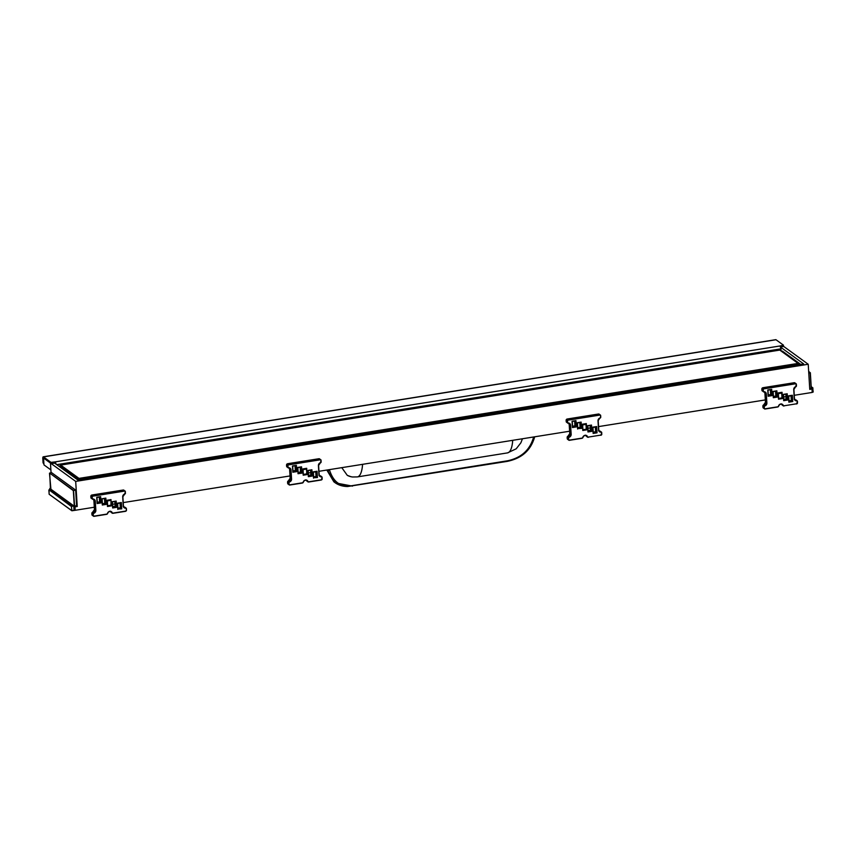 <?xml version="1.0" encoding="UTF-8"?>
<svg xmlns="http://www.w3.org/2000/svg" width="856" height="856" viewBox="0 0 856 856"><rect width="100%" height="100%" fill="white"/><g stroke="black" fill="none" stroke-linecap="round" stroke-linejoin="round"><path stroke-width="1.28" d="M794.272 395.301L812.216 392.433L812.002 389.009L809.765 389.362L808.225 364.26L75.692 481.404L50.461 463.064L51.06 472.79M75.692 481.404L77.233 506.506L74.558 506.292M50.964 489.397L49.766 488.519L50.408 488.412M49.766 488.519L49.83 489.696M791.04 395.814L788.686 396.189M786.011 396.617L783.647 396.991M765.339 399.923L598.558 426.598M595.327 427.112L592.962 427.486M590.298 427.914L587.933 428.289M308.342 473.004L310.696 472.63M313.371 472.202L315.736 471.827M318.967 471.303L569.615 431.221M112.628 504.302L114.982 503.927M117.657 503.499L120.011 503.125M123.243 502.6L290.024 475.936M73.83 505.778L74.515 506.303L73.83 505.778L71.455 506.527L71.893 510.775L75.2 510.283L73.98 509.395L73.766 505.971L74.996 506.859L75.2 510.283L94.31 507.234M74.996 506.859L77.233 506.506M808.225 364.26L783.647 346.391L780.437 347.055M781.089 351.024L780.865 347.343L803.656 363.907L77.832 479.981L55.041 463.417L55.833 463.289M812.002 389.009L811.242 388.453M781.656 392.562L782.02 398.254L778.682 398.778M781.956 398.2L778.692 398.725L778.329 393.15M585.953 423.859L586.296 429.552L582.957 430.076L582.594 424.383L585.953 423.838M586.702 429.862L582.786 430.482L582.401 424.212L586.317 423.592L586.702 429.862L582.957 430.054L582.615 424.448M306.352 468.553L307.101 474.577L303.195 475.198L302.81 468.928L306.716 468.296L306.705 474.256L303.366 474.791L303.003 469.088L306.362 468.585M307.101 474.577L303.366 474.759L303.024 469.163M107.653 506.057L110.991 505.554L107.471 506.495L107.086 500.225L111.002 499.594L111.387 505.875L107.471 506.495L107.086 500.225L111.002 499.594L110.98 505.522L107.663 506.035L107.31 500.46M50.975 489.268L73.755 505.821M73.916 505.939L76.601 505.832L74.579 506.131L73.541 490.37L75.66 490.317L76.601 505.832M74.279 506.11L73.327 490.627L49.659 473.047M51.67 472.705L75.563 490.028L73.541 490.37L49.702 473.036L50.44 488.733M49.488 473.282L50.932 489.236M71.711 510.593L49.188 494.286L71.84 510.754L71.455 506.527L49.017 489.846M71.893 510.775L75.189 510.272M75.531 510.23L76.205 510.123M50.953 489.439L49.038 489.825L50.846 489.525L73.466 505.971L71.658 506.271L49.06 489.835L49.102 494.083M808.674 371.461L810.354 372.788L811.285 388.303M810.343 372.82L811.306 388.271L809.723 388.752M812.205 392.401L813.2 392.005L812.708 387.768L813.2 392.005L812.205 392.38M350.981 476.717L347.269 475.337L341.779 467.654M329.4 469.634L329.667 470.479C333.733 482.72 341.426 487.738 352.768 485.545L507.48 460.806C520.972 457.939 529.596 450.31 533.363 437.898L533.663 436.977M326.832 470.051L333.872 481.81L335.317 482.87L352.287 486.09A1.787 0.556 -99.1 0 0 352.458 486.144A1.787 0.556 -99.1 0 0 352.768 485.545M327.356 469.965L327.431 470.276A1.787 0.931 -11.1 0 0 329.667 470.479M327.067 470.008L335.317 482.87C338.773 485.256 342.892 486.465 347.675 486.518L507.169 461.395A1.787 0.556 -99.1 0 0 507.48 460.806M534.412 437.181A1.787 0.717 -167.7 0 1 534.497 437.48L534.497 437.48A1.787 0.717 -167.7 0 1 533.363 437.898M327.313 469.965L334.525 482.303M780.907 350.896L780.779 348.874A2.386 0.749 -99.1 0 0 779.827 345.995L783.54 345.225L776.007 339.746A2.386 0.749 -99.1 0 0 775.771 339.671A2.386 0.749 -99.1 0 0 775.568 339.821M775.771 339.671L43.239 456.815A2.386 0.749 -99.1 0 1 43.474 456.89L51.007 462.368L55.116 461.887A2.386 0.749 80.9 0 1 56.004 464.113M43.891 463.674A1.188 1.081 -54 0 1 43.453 462.871L43.549 458.035L43.966 464.883L50.879 469.912L50.461 463.064L43.549 458.035L51.831 463.567L55.191 463.032L55.116 461.887L779.827 345.995M43.239 456.815A2.386 0.749 -99.1 0 0 42.8 458.581L43.046 462.572A1.188 1.081 126 0 0 43.688 463.481M112.767 506.677L115.143 506.292L116.159 507.03L112.821 507.565L112.457 501.862L115.817 501.327L116.566 507.351L112.65 507.972L112.264 501.702L115.86 501.338M120.3 507.758L120.011 502.975L120.322 507.769L117.935 508.132L120.322 507.769L121.338 508.507L118 509.042M104.785 503.328L104.486 498.545L104.796 503.339L102.42 503.703L104.796 503.339L105.812 504.077L102.474 504.612L102.11 498.909L105.47 498.374M97.252 502.237L99.628 501.862L100.644 502.6L97.306 503.135L96.942 497.432L100.291 496.897L101.04 502.911L97.135 503.542L96.749 497.272L100.291 496.897M116.566 507.351L116.181 501.07L112.264 501.702L112.821 507.608M106.219 504.398L102.303 505.019L101.918 498.748L105.834 498.117L106.219 504.398L105.47 498.385M101.04 502.911L100.655 496.641L96.749 497.272L97.306 503.178M121.734 508.828L121.349 502.547L117.433 503.178L117.818 509.448L117.625 503.339L120.985 502.804L121.734 508.828L117.978 509.042M590.458 430.29L590.159 425.486L590.437 430.268L588.083 430.654L590.458 430.29L591.475 431.028L588.136 431.563L587.772 425.86L591.122 425.314L591.87 431.338L587.954 431.97L587.783 425.871L591.164 425.325M595.337 426.962L595.626 431.766L593.251 432.13L595.626 431.766L596.643 432.505L593.304 433.04L592.941 427.337L596.3 426.802L597.039 432.815L593.133 433.446L592.748 427.165L596.3 426.802M577.736 427.711L580.111 427.326L581.128 428.075L577.789 428.599M574.943 425.849L574.644 421.056L574.922 425.839L572.557 426.224L574.943 425.849L575.96 426.588L572.621 427.123L572.247 421.42L575.607 420.885L576.356 426.909L572.439 427.529L572.054 421.259L575.97 420.628L576.356 426.909M588.115 431.563L587.569 425.689L591.485 425.068L591.87 431.338M581.524 428.385L581.138 422.104L577.233 422.736L577.607 429.006L577.426 422.907L580.775 422.361L581.524 428.385L577.768 428.61M597.039 432.815L596.664 426.545L592.748 427.165L593.304 433.083M786.172 398.982L785.872 394.188L786.15 398.971L783.796 399.356L786.172 398.982L787.188 399.731L783.85 400.266L783.486 394.562L786.835 394.017L787.584 400.041L783.668 400.672L783.497 394.573L786.878 394.028M791.329 400.458L791.03 395.665L791.34 400.469L788.965 400.833L791.34 400.469L792.356 401.207L789.018 401.742L788.654 396.039L792.014 395.504L792.763 401.518L788.847 402.149L788.462 395.868L792.378 395.247L792.763 401.518M773.45 396.414L775.825 396.028L776.841 396.777L773.503 397.302L773.139 391.609L776.499 391.064L777.237 397.088L773.332 397.708L772.947 391.438L776.863 390.807L777.237 397.088M770.657 394.552L770.357 389.758L770.635 394.541L768.281 394.926L770.657 394.552L771.673 395.29L768.335 395.825L767.971 390.122L771.32 389.587L772.069 395.611L768.153 396.232L767.768 389.962L771.363 389.598M782.416 398.564L778.5 399.185L778.115 392.915L782.031 392.294L782.416 398.564L778.671 398.757M778.66 398.789L778.307 393.086L781.667 392.54L778.329 393.097L778.682 398.832M783.828 400.266L783.293 394.391L787.199 393.771L787.584 400.041M772.069 395.611L771.684 389.33L767.768 389.962L768.335 395.879M308.481 475.38L310.856 474.994L311.873 475.733L308.535 476.268L308.171 470.565L311.531 470.03L312.28 476.054L308.363 476.674L307.978 470.404L311.894 469.773L312.28 476.054M315.736 471.677L316.035 476.471L313.66 476.835L316.035 476.471L317.052 477.209L313.713 477.744M300.221 467.248L300.52 472.041L298.134 472.405L300.52 472.041L301.537 472.78L298.198 473.315M292.966 470.939L295.341 470.565L296.358 471.303L293.02 471.838L292.656 466.135L296.015 465.6L296.765 471.613L292.848 472.245L292.463 465.974L296.379 465.343L296.765 471.613M303.356 474.791L303.013 469.099L306.395 468.564M298.177 473.315L297.631 467.451L301.547 466.82L301.933 473.101L298.016 473.721L297.835 467.611L301.184 467.076M301.933 473.101L301.184 467.087L297.845 467.622L298.198 473.357M317.448 477.53L317.062 471.249L313.146 471.881L313.531 478.151L313.35 472.041L316.699 471.506L317.448 477.53L313.692 477.744M799.215 364.624L800.339 364.442M782.288 351.046L800.167 364.003M77.297 479.595L59.856 466.563M798.092 363.393L779.784 350.083L60.669 465.075L78.977 478.386L798.092 363.393L798.937 364.667M78.977 478.386L78.656 479.2L59.941 465.589L60.669 465.075M78.698 479.841L78.656 479.2L798.894 364.025M59.941 465.589L60.006 466.68M582.968 430.022L586.242 429.498M303.377 474.738L306.641 474.213M778.735 398.404L782.084 397.869M583.022 429.701L586.371 429.166M303.42 474.417L306.78 473.871M111.066 505.168L107.706 505.714M778.446 393.61L781.796 393.075M582.722 424.908L586.082 424.373M303.131 469.623L306.491 469.088M110.766 500.385L107.417 500.921M73.552 506.26L73.669 505.703M72 510.583L75.007 510.144M51.713 472.694L49.702 473.036L51.692 472.683M48.846 490.081L49.188 494.286L71.701 510.561M808.674 371.536L810.108 372.574L808.749 372.788M808.77 373.088L810.204 372.863L811.146 388.346L809.723 388.592M811.306 388.282L812.804 388.057L813.05 392.08L812.194 392.23M811.21 386.677L812.708 387.768L811.285 387.982M347.269 475.337A16.692 15.793 96.9 0 0 352.501 476.985L357.327 476.91L507.501 452.899L516.211 448.801L520.897 442.777L522.449 438.764M362.58 464.327A28.441 8.881 80.9 0 1 357.327 476.91M512.712 440.326A28.441 8.881 80.9 0 1 507.501 452.899M506.998 461.352A1.787 0.556 -99.1 0 0 507.169 461.395C518.329 459.084 529.811 453.241 534.497 437.48L534.722 436.806M56.742 464.658L780.779 348.874M783.187 345.46L783.251 346.605M43.474 456.89L776.007 339.746M51.831 463.567L51.767 462.422M51.071 463.503L51.007 462.368M90.822 496.298L90.822 496.362A1.188 1.081 -54 0 1 91.87 495.036L92.887 495.774A1.188 1.081 126 0 0 91.838 497.101L91.913 498.288A1.188 1.081 126 0 0 92.908 499.262L94.074 499.647A2.386 2.161 -54 0 1 94.909 501.209L95.476 510.337L94.46 509.598L93.893 500.471A2.386 2.161 126 0 0 93.507 499.358M91.817 495.046L123.189 490.028L124.206 490.766L93.004 496.138A0.899 0.813 126 0 0 92.223 497.122L90.822 496.362L90.897 497.55L92.288 498.32A0.899 0.813 126 0 0 93.047 499.048A2.686 2.429 -54 0 1 95.294 501.242L95.851 510.369A2.686 2.429 -54 0 1 93.914 513.236A0.899 0.813 126 0 0 93.261 514.189L93.336 515.376A0.899 0.813 126 0 0 94.224 516.104L106.722 514.103A0.899 0.813 126 0 0 107.482 513.407A2.686 2.429 -54 0 1 112.222 512.648A0.899 0.813 126 0 0 113.046 513.097L125.543 511.096A0.899 0.813 126 0 0 126.324 510.101L126.26 508.913A0.899 0.813 126 0 0 125.5 508.186A2.686 2.429 -54 0 1 123.253 505.992L122.697 496.865A2.686 2.429 -54 0 1 124.634 493.998A0.899 0.813 126 0 0 125.286 493.035L125.211 491.847A0.899 0.813 126 0 0 124.323 491.13L124.206 490.766A1.188 1.081 126 0 1 125.393 491.729L123.96 490.21A1.188 1.081 -54 0 0 123.189 490.028L123.96 490.21M90.886 497.497L90.897 497.55A1.188 1.081 -54 0 0 91.314 498.331L90.8 496.33L91.838 495.025L123.125 490.039M123.82 506.987A2.386 2.161 126 0 0 124.42 507.084A1.188 1.081 -54 0 1 124.997 507.276L126.014 508.015A1.188 1.081 126 0 0 125.436 507.822A2.386 2.161 -54 0 1 123.435 505.928M123.253 506.699L125.5 508.186M107.482 513.407L107.663 513.407A2.386 2.161 -54 0 1 111.858 512.712A1.188 1.081 126 0 0 112.189 513.129L111.173 512.391A1.188 1.081 -54 0 1 110.841 511.974A2.386 2.161 126 0 0 110.638 511.599M111.173 512.391L112.222 512.648M91.924 514.584L91.849 513.397L92.887 514.167L92.951 515.355L91.924 514.584L92.352 515.398A1.188 1.081 -54 0 1 91.934 514.616L91.87 513.429A1.188 1.081 -54 0 1 92.726 512.145L92.726 512.145A2.386 2.161 126 0 0 94.46 509.598L93.882 500.45L95.294 501.242M92.673 512.166L93.743 512.894A1.188 1.081 126 0 0 92.887 514.167L93.261 514.189M94.449 509.545L91.849 513.397M112.767 506.656L115.132 506.281L114.854 501.498M99.628 501.862L99.339 497.069M92.223 497.122L92.288 498.32M124.323 491.13L93.004 496.138M125.286 493.035L125.211 491.847M124.634 493.998L124.634 494.201A1.188 1.081 126 0 0 125.468 492.981M122.697 496.865L122.889 496.769A2.386 2.161 -54 0 1 124.602 494.19L125.404 491.761M123.253 505.992L122.879 496.801M126.431 508.796A1.188 1.081 126 0 0 126.014 508.015L126.431 508.796M126.324 510.101L126.442 508.849M125.543 511.096L125.49 511.321A1.188 1.081 126 0 0 126.506 510.048M113.024 513.3L125.49 511.321L126.528 510.016L126.26 508.913M113.046 513.097L112.189 513.129A1.188 1.081 126 0 0 112.96 513.3L125.49 511.321M106.69 514.306A1.188 1.081 126 0 0 107.631 513.429M94.203 516.307L106.668 514.328L107.642 513.386C108.466 511.653 109.654 511.139 111.205 511.877L111.152 511.845M93.336 515.376L92.951 515.355A1.188 1.081 126 0 0 94.139 516.318L106.722 514.103M95.851 510.369L95.476 510.337A2.386 2.161 -54 0 1 93.743 512.894L93.914 513.236M92.962 499.262A2.386 2.161 -54 0 1 94.074 499.647M93.047 499.048L91.314 498.331M94.224 516.104L92.352 515.398M124.27 507.437L123.435 505.875L122.868 496.748L124.634 494.201M566.201 421.484L566.126 420.35A1.188 1.081 -54 0 1 567.175 419.033L568.202 419.772A1.188 1.081 126 0 0 567.154 421.088L567.218 422.276A1.188 1.081 126 0 0 568.223 423.249L569.39 423.634A2.386 2.161 -54 0 1 570.224 425.207L570.781 434.334L569.764 433.596L569.208 424.469A2.386 2.161 126 0 0 568.823 423.356M567.121 419.044L598.494 414.026L599.51 414.764L568.32 420.125A0.899 0.813 126 0 0 567.528 421.12L566.126 420.35L566.201 421.537L567.603 422.308A0.899 0.813 126 0 0 568.352 423.035A2.686 2.429 -54 0 1 570.61 425.239L571.166 434.367A2.686 2.429 -54 0 1 569.219 437.223A0.899 0.813 126 0 0 568.577 438.186L568.652 439.374A0.899 0.813 126 0 0 569.54 440.091L582.027 438.101A0.899 0.813 126 0 0 582.786 437.395A2.686 2.429 -54 0 1 587.537 436.646A0.899 0.813 126 0 0 588.361 437.084L600.848 435.083A0.899 0.813 126 0 0 601.64 434.099L601.565 432.911A0.899 0.813 126 0 0 600.816 432.173A2.686 2.429 -54 0 1 598.569 429.98L598.002 420.852A2.686 2.429 -54 0 1 599.949 417.985A0.899 0.813 126 0 0 600.591 417.033L600.527 415.845A0.899 0.813 126 0 0 599.628 415.117L599.51 414.764A1.188 1.081 126 0 1 600.698 415.727L599.264 414.197A1.188 1.081 -54 0 0 598.494 414.026L599.264 414.197M566.619 422.318A1.188 1.081 -54 0 1 566.201 421.537L568.352 423.035M599.136 430.985A2.386 2.161 126 0 0 599.724 431.071A1.188 1.081 -54 0 1 600.313 431.264L601.329 432.002A1.188 1.081 126 0 0 600.741 431.809A2.386 2.161 -54 0 1 598.751 429.915M598.558 430.696L600.816 432.173M582.786 437.395L582.957 437.373A2.386 2.161 -54 0 1 587.173 436.699A1.188 1.081 126 0 0 587.505 437.116L586.488 436.378A1.188 1.081 -54 0 1 586.157 435.961L586.157 435.961A2.386 2.161 126 0 0 585.943 435.586M586.135 435.918L585.493 435.137M567.25 438.55L567.667 439.385A1.188 1.081 -54 0 1 567.25 438.604L567.175 437.416A1.188 1.081 -54 0 1 568.042 436.143A2.386 2.161 126 0 0 569.764 433.596L569.187 424.437L570.61 425.239M567.988 436.164L569.058 436.881A1.188 1.081 126 0 0 568.191 438.154L567.154 437.384L567.228 438.582L568.266 439.342A1.188 1.081 126 0 0 569.454 440.305L581.952 438.304L582.979 437.405C583.781 435.64 584.958 435.126 586.51 435.875L586.467 435.832M569.764 433.543L567.154 437.384M577.736 427.7L580.09 427.315L579.812 422.532M567.528 421.12L567.603 422.308M599.628 415.117L568.32 420.125M600.591 417.033L600.709 415.781M599.96 418.167A1.188 1.081 126 0 0 600.773 416.968M598.569 429.98L598.183 420.735A2.386 2.161 -54 0 1 599.906 418.188L600.794 416.936L600.527 415.845M601.64 434.099L601.757 432.815A1.188 1.081 126 0 0 601.329 432.002L601.565 432.911M600.848 435.083L601.747 432.847M600.826 435.287A1.188 1.081 126 0 0 601.822 434.035M588.329 437.288L588.275 437.298A1.188 1.081 126 0 1 587.505 437.116L588.361 437.084M587.537 436.646L586.488 436.378M582.005 438.293A1.188 1.081 126 0 0 582.947 437.416M568.577 438.186L568.652 439.374M571.166 434.367L570.781 434.334A2.386 2.161 -54 0 1 569.058 436.881L569.219 437.223M568.277 423.26A2.386 2.161 -54 0 1 569.39 423.634M569.54 440.091L582.027 438.101M598.002 420.852L599.949 417.985M761.915 390.186L761.851 389.052A1.188 1.081 -54 0 1 762.899 387.736L763.916 388.474A1.188 1.081 126 0 0 762.867 389.79L762.942 390.978A1.188 1.081 126 0 0 763.937 391.952L763.959 391.962A2.386 2.161 -54 0 1 765.938 393.91L766.495 403.037L765.478 402.299L764.922 393.172A2.386 2.161 126 0 0 764.536 392.059M762.835 387.747L794.208 382.728L795.224 383.467L764.034 388.827A0.899 0.813 126 0 0 763.242 389.822L761.851 389.052L761.915 390.24L763.317 391.01A0.899 0.813 126 0 0 764.066 391.738A2.686 2.429 -54 0 1 766.323 393.942L766.88 403.069A2.686 2.429 -54 0 1 764.932 405.926A0.899 0.813 126 0 0 764.29 406.889L764.365 408.077A0.899 0.813 126 0 0 765.253 408.794L777.751 406.803A0.899 0.813 126 0 0 778.5 406.097A2.686 2.429 -54 0 1 783.251 405.348A0.899 0.813 126 0 0 784.075 405.787L796.572 403.786A0.899 0.813 126 0 0 797.353 402.802L797.278 401.614A0.899 0.813 126 0 0 796.529 400.875A2.686 2.429 -54 0 1 794.282 398.682L793.726 389.555A2.686 2.429 -54 0 1 795.663 386.687A0.899 0.813 126 0 0 796.315 385.735L796.24 384.547A0.899 0.813 126 0 0 795.342 383.82L795.224 383.467A1.188 1.081 126 0 1 796.412 384.43L794.978 382.9A1.188 1.081 -54 0 0 794.208 382.728L794.978 382.9M794.154 382.728L762.867 387.725L761.829 389.02M762.332 391.021A1.188 1.081 -54 0 1 761.915 390.24L765.103 392.337M794.85 399.688A2.386 2.161 126 0 0 795.438 399.773L795.438 399.773A1.188 1.081 -54 0 1 796.027 399.966L797.043 400.704A1.188 1.081 126 0 0 796.455 400.512A2.386 2.161 -54 0 1 794.464 398.618M795.395 399.773L796.529 400.875M778.5 406.097L778.671 406.076A2.386 2.161 -54 0 1 782.887 405.402A1.188 1.081 126 0 0 783.219 405.819L782.202 405.081A1.188 1.081 -54 0 1 781.87 404.663L781.87 404.663A2.386 2.161 126 0 0 781.656 404.289M781.849 404.62L781.207 403.839M762.963 407.253L763.381 408.087A1.188 1.081 -54 0 1 762.963 407.306L762.889 406.119A1.188 1.081 -54 0 1 763.755 404.845A2.386 2.161 126 0 0 765.478 402.299L764.9 393.139L766.323 393.942M762.889 406.065L763.98 408.045A1.188 1.081 126 0 0 765.168 409.008L777.665 407.007L778.692 406.108C779.495 404.342 780.672 403.829 782.234 404.578L782.181 404.535M763.702 404.867L764.772 405.584A1.188 1.081 126 0 0 763.905 406.857L764.29 406.889M764.922 393.118L764.087 391.599M775.825 396.028L775.536 391.235L775.814 396.018L773.45 396.403M763.242 389.822L763.317 391.01M795.342 383.82L764.034 388.827M796.315 385.735L796.422 384.483M795.673 386.869A1.188 1.081 126 0 0 796.487 385.671M793.726 389.555L793.897 389.437A2.386 2.161 -54 0 1 795.631 386.891L796.24 384.547M794.282 398.682L793.897 389.491M797.353 402.802L797.482 401.518A1.188 1.081 126 0 0 797.043 400.704L797.278 401.614M796.572 403.786L797.46 401.55M796.54 403.989A1.188 1.081 126 0 0 797.535 402.737M784.043 405.99L783.989 406.001A1.188 1.081 126 0 1 783.219 405.819L784.075 405.787M783.251 405.348L782.202 405.081M777.719 406.996A1.188 1.081 126 0 0 778.66 406.119M765.467 402.267L762.878 406.086L762.942 407.285L764.365 408.077M766.88 403.069L766.495 403.037A2.386 2.161 -54 0 1 764.772 405.584L764.932 405.926M765.253 408.794L777.751 406.803M795.288 400.137L794.454 398.564L793.919 389.459L795.663 386.687M286.589 466.22L286.61 466.253A1.188 1.081 -54 0 0 287.028 467.034L286.535 465.065A1.188 1.081 -54 0 1 287.584 463.738L288.6 464.476A1.188 1.081 126 0 0 287.552 465.803L287.627 466.991A1.188 1.081 126 0 0 288.632 467.965L289.799 468.35A2.386 2.161 -54 0 1 290.633 469.912L291.19 479.039L290.173 478.301L289.617 469.174A2.386 2.161 126 0 0 289.232 468.061M287.53 463.749L318.903 458.73L319.919 459.469L288.718 464.84A0.899 0.813 126 0 0 287.937 465.825L286.535 465.065L286.61 466.253L288.012 467.023A0.899 0.813 126 0 0 288.761 467.75A2.686 2.429 -54 0 1 291.008 469.944L291.564 479.071A2.686 2.429 -54 0 1 289.628 481.939A0.899 0.813 126 0 0 288.975 482.891L289.05 484.079A0.899 0.813 126 0 0 289.949 484.806L302.435 482.805A0.899 0.813 126 0 0 303.195 482.11A2.686 2.429 -54 0 1 307.935 481.35A0.899 0.813 126 0 0 308.759 481.8L321.257 479.799A0.899 0.813 126 0 0 322.049 478.804L321.974 477.616A0.899 0.813 126 0 0 321.225 476.888A2.686 2.429 -54 0 1 318.967 474.695L318.411 465.568A2.686 2.429 -54 0 1 320.358 462.7A0.899 0.813 126 0 0 321 461.737L320.925 460.549A0.899 0.813 126 0 0 320.037 459.833L319.919 459.469A1.188 1.081 126 0 1 321.107 460.432L319.673 458.912A1.188 1.081 -54 0 0 318.903 458.73L319.673 458.912M318.849 458.741L287.552 463.727L286.525 465.033M319.534 475.69A2.386 2.161 126 0 0 320.133 475.786A1.188 1.081 -54 0 1 320.711 475.979L321.728 476.717A1.188 1.081 126 0 0 321.15 476.525A2.386 2.161 -54 0 1 319.149 474.631M318.967 475.401L321.225 476.888M303.195 482.11L303.366 482.089A2.386 2.161 -54 0 1 307.582 481.414A1.188 1.081 126 0 0 307.914 481.832L306.887 481.093A1.188 1.081 -54 0 1 306.566 480.676A2.386 2.161 126 0 0 306.352 480.302M306.887 481.093L307.935 481.35M287.648 483.255L288.076 484.1A1.188 1.081 -54 0 1 287.659 483.319L287.584 482.131A1.188 1.081 -54 0 1 288.44 480.847L288.44 480.847A2.386 2.161 126 0 0 290.173 478.301L289.596 469.152L291.008 469.944M287.562 482.099L288.408 480.847L289.456 481.596A1.188 1.081 126 0 0 288.6 482.87L287.562 482.099L287.637 483.287L288.675 484.057A1.188 1.081 126 0 0 289.863 485.02L302.382 483.03L289.916 485.01M290.163 478.247L288.408 480.847M310.856 474.994L310.567 470.201L310.846 474.984L308.481 475.358M295.341 470.565L295.053 465.771L295.331 470.554L292.966 470.928M287.937 465.825L288.012 467.023M320.037 459.833L288.718 464.84M321 461.737L320.925 460.549M320.358 462.7L320.347 462.903A1.188 1.081 126 0 0 321.182 461.684M318.411 465.568L318.603 465.471A2.386 2.161 -54 0 1 320.315 462.893L321.128 460.464M318.967 474.695L318.593 465.504M322.145 477.498A1.188 1.081 126 0 0 321.728 476.717L322.145 477.498M322.049 478.804L321.974 477.616M321.257 479.799L321.203 480.013A1.188 1.081 126 0 0 322.22 478.75M308.738 482.003L321.203 480.013L322.166 477.53M308.759 481.8L307.914 481.832A1.188 1.081 126 0 0 308.684 482.003L321.203 480.013M302.414 483.009A1.188 1.081 126 0 0 303.356 482.131M288.975 482.891L289.05 484.079M291.564 479.071L291.19 479.039A2.386 2.161 -54 0 1 289.456 481.596L289.628 481.939M288.675 467.965A2.386 2.161 -54 0 1 289.799 468.35M288.761 467.75L287.028 467.034M289.949 484.806L288.076 484.1M302.435 482.805L303.377 482.11C304.19 480.355 305.367 479.841 306.919 480.58L306.865 480.548M319.984 476.139L319.17 474.599L318.593 465.45L320.347 462.903M799.108 364.292L800.232 364.11M76.227 510.133L76.922 510.016M809.455 392.872L808.075 393.086M811.199 386.602L812.954 387.982M809.733 388.763L811.103 388.528M352.501 476.985L350.05 476.503M124.388 507.073L124.997 507.276M110.831 511.952L110.189 511.139M93.882 500.45L93.058 498.909M115.132 506.281L114.832 501.498M97.252 502.226L99.606 501.851L99.317 497.069M107.653 506.131L107.3 500.396L110.681 499.861M102.485 504.655L102.132 498.92L105.513 498.385M118 509.085L117.647 503.349L121.028 502.814M566.116 420.317L567.154 419.023L598.462 414.015M599.703 431.06L600.313 431.264M569.187 424.437L568.373 422.896M595.605 431.756L595.316 426.962M580.09 427.315L579.801 422.532M567.667 439.385L569.486 440.316M599.575 431.435L598.761 429.883L598.205 420.756M582.968 430.129L582.615 424.394L585.996 423.848M577.789 428.653L577.436 422.918L580.817 422.372M572.621 427.176L572.268 421.441L575.649 420.895M794.272 399.399L796.027 399.966M763.381 408.087L765.2 409.018M773.503 397.355L773.161 391.62L776.542 391.074M789.029 401.785L788.676 396.05L792.057 395.504M320.101 475.776L320.711 475.979M306.544 480.655L305.902 479.841M289.596 469.152L288.782 467.611M316.014 476.46L315.725 471.677M300.499 472.031L300.21 467.248M308.545 476.31L308.192 470.575L311.573 470.04M293.02 471.881L292.677 466.146L296.058 465.611M313.713 477.787L313.36 472.052L316.741 471.517"/></g></svg>
